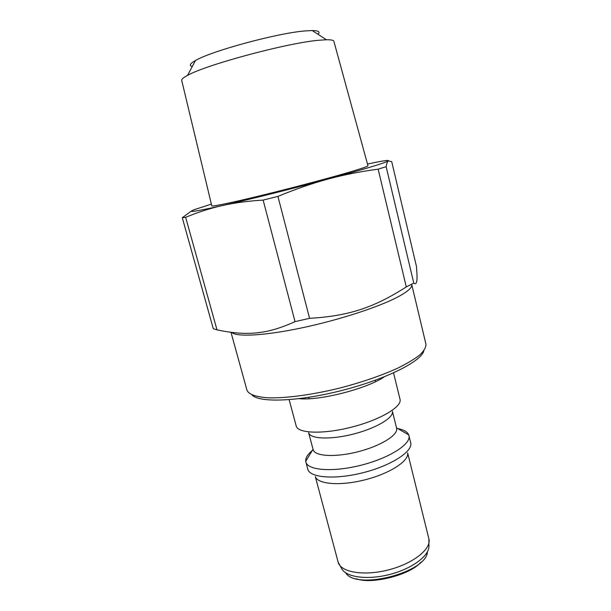 <?xml version="1.0" encoding="UTF-8"?>
<svg xmlns="http://www.w3.org/2000/svg" width="611" height="611" viewBox="0 0 611 611"><rect width="100%" height="100%" fill="white"/><g stroke="black" fill="none" stroke-linecap="round" stroke-linejoin="round"><path stroke-width="0.92" d="M407.652 452.972C409.133 460.923 390.009 473.449 365.34 479.734C340.694 486.112 317.896 484.347 315.368 476.672M397.685 428.54C403.772 429.709 407.453 431.824 408.736 434.879L410.775 443.12C412.547 451.697 391.193 465.536 363.507 472.586C335.836 479.75 310.464 477.909 307.883 469.538L305.706 461.336C305.347 457.838 307.829 453.981 313.168 449.78M408.927 435.513C411.432 443.853 389.871 457.883 361.582 465.086C333.316 472.402 307.661 470.493 305.836 461.977M308.654 432.787C310.144 439.049 330.849 439.905 353.601 434.024C376.376 428.219 394.11 417.496 392.399 411.279L396.592 428.196C398.555 434.78 380.951 445.908 358.145 451.712C335.363 457.608 314.573 456.341 313.13 449.627L308.647 432.787M400.022 399.258L400.037 399.327C402.305 406.666 380.332 419.81 351.821 427.081C323.334 434.444 297.748 433.512 296.198 425.989L296.175 425.92M231.004 332.369L246.966 390.223C248.761 394.492 256.009 397.028 268.725 397.83C286.758 398.296 313.802 394.591 341.679 387.58C362.926 381.906 381.508 375.482 397.417 368.303C406.888 363.637 414.357 359.176 419.818 354.922C424.019 350.882 426.066 347.331 425.951 344.268L411.73 284.466C412.44 287.521 407.613 291.783 397.234 297.259C377.758 307.417 337.631 320.393 300.918 328.069C264.158 335.767 236.701 337.096 231.615 332.445M367.494 164.046C382.203 160.884 389.146 159.815 388.336 160.853C385.327 162.862 365.286 168.926 328.199 179.031C292.967 188.57 248.898 199.598 222.022 205.64C194.596 211.727 185.538 212.995 194.856 209.451L211.375 204.135M367.952 165.726L367.959 165.772C367.921 166.307 363.079 168.033 353.433 170.958C334.675 176.632 297.336 186.622 265.373 194.474C233.341 202.348 212.07 206.793 211.788 205.869L211.78 205.823M333.896 41.403L333.858 41.258C333.461 40.181 330.963 39.677 326.366 39.746L318.079 40.326C286.246 43.19 205.67 64.919 187.524 75.397C183.46 77.551 181.52 79.193 181.688 80.324L181.727 80.476M317.957 34.269C320.492 31.864 318.583 30.626 312.236 30.55L305.11 30.932C277.89 32.971 211.207 51.041 195.482 60.527C189.952 63.651 188.883 65.66 192.259 66.546M386.152 166.688C386.71 163.481 387.435 161.541 388.336 160.853L391.727 161.671L416.488 266.541L416.939 273.575C417.382 282.03 416.335 285.215 413.784 283.114L386.152 166.688L378.148 169.171L406.292 286.926C374.001 307.532 349.24 315.971 309.578 318.339L277.921 196.398L263.135 200.095L295.044 321.615C266.694 334.538 246.554 335.997 217.004 329.887L185.652 217.317L182.284 217.699L213.277 328.703L217.004 329.887M413.784 283.114L406.292 286.926M309.578 318.339L295.044 321.615M277.921 196.398C295.678 189.051 312.435 183.262 328.199 179.031C343.993 174.769 360.643 171.477 378.148 169.171M185.652 217.317C197.712 212.292 209.84 208.404 222.022 205.64C234.15 202.867 247.852 201.019 263.135 200.095M191.518 210.948L182.284 217.699M427.402 551.848C426.959 572.446 356.007 590.661 345.696 572.828M252.015 394.95C258.972 402.977 298.535 401.641 342.389 390.337C386.259 379.118 421.575 361.231 423.805 350.844M407.667 452.927L428.869 538.826C431.71 548.815 413.303 563.586 388.489 569.887C363.705 576.318 340.457 572.247 338.135 562.12L315.329 476.633M338.135 562.12L341.625 568.551C345.933 577.242 367.394 580.236 389.665 574.47C411.959 568.795 429.319 555.834 428.914 546.142L428.869 538.826M299.153 398.685C319.645 400.877 367.394 388.611 384.296 376.819M313.038 449.291L305.706 461.336M396.508 427.86L408.736 434.879M420.994 562.128C410.508 574.844 371.534 584.826 356.266 578.747M308.723 397.341L309.09 398.723M375.261 380.263L375.605 381.646M289.148 399.693L296.198 425.989M393.545 372.886L400.037 399.327M181.688 80.324L211.788 205.869M333.858 41.258L367.959 165.772M195.482 60.527L187.524 75.397M312.236 30.55L326.366 39.746"/></g></svg>
